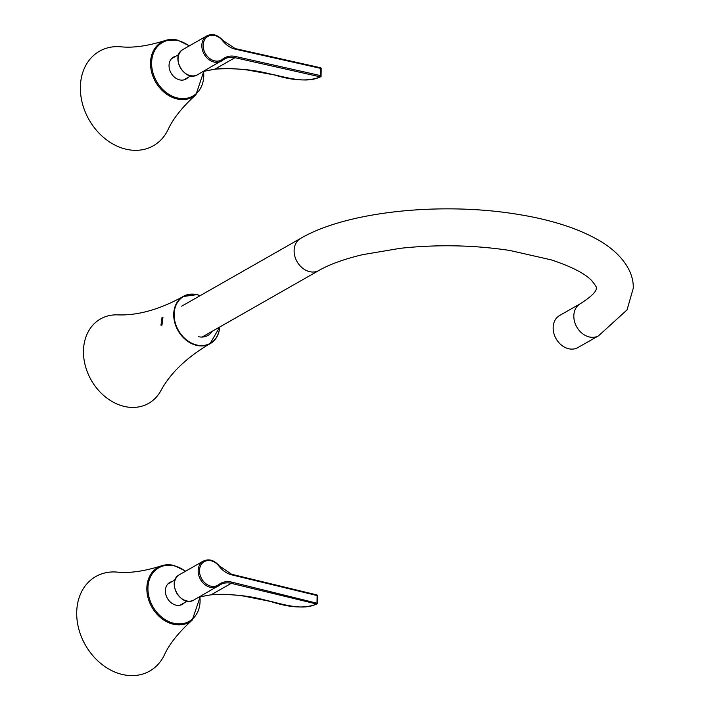 <?xml version="1.0" encoding="UTF-8"?>
<svg xmlns="http://www.w3.org/2000/svg" width="710" height="710" viewBox="0 0 710 710"><rect width="100%" height="100%" fill="white"/><g stroke="black" fill="none" stroke-linecap="round" stroke-linejoin="round"><path stroke-width="1.06" d="M161.978 325.091L160.966 325.233L162.031 317.485L162.945 317.317L161.978 325.091M212.192 331.295A18.948 14.981 -119.7 0 1 207.879 335.466A18.948 14.981 -119.7 0 1 198.374 336.673M204.445 335.715A18.948 14.981 -119.7 0 1 203.575 336.93M200.22 295.626L197.016 294.632L182.994 296.54L180.704 297.872C157.877 310.022 136.79 315.675 117.425 314.858A48.582 38.402 60.3 0 0 83.611 355.71A48.582 38.402 60.3 0 0 124.285 406.422A48.582 38.402 60.3 0 0 160.762 390.882C169.921 373.806 185.541 358.541 207.622 345.087L209.938 343.8A27.202 21.504 -119.7 0 1 196.572 345.362A27.202 21.504 -119.7 0 1 174.864 322.979A27.202 21.504 -119.7 0 1 182.994 296.54A27.202 21.504 -119.7 0 1 196.927 294.65M185.683 571.142L173.932 565.391L161.347 565.87A31.559 24.948 -119.7 0 0 147.573 595.797A31.559 24.948 -119.7 0 0 173.364 624.241A31.559 24.948 -119.7 0 0 192.259 620.087C178.778 632.157 169.459 643.837 164.303 655.108A54.413 43.017 -119.7 0 1 122.413 674.5A54.413 43.017 -119.7 0 1 76.778 616.44A54.413 43.017 -119.7 0 1 116.973 572.082C129.3 573.387 144.095 571.319 161.347 565.87A31.559 24.948 -119.7 0 1 173.773 565.409M184.272 602.817A12.629 9.984 -119.7 0 1 182.328 604.37A12.629 9.984 -119.7 0 1 175.991 605.168A12.629 9.984 -119.7 0 1 165.883 594.687A12.629 9.984 -119.7 0 1 169.814 582.422A12.629 9.984 -119.7 0 1 172.148 581.543M189.357 45.848L177.598 40.097L165.022 40.568A31.559 24.948 -119.7 0 0 151.239 70.494A31.559 24.948 -119.7 0 0 177.03 98.947A31.559 24.948 -119.7 0 0 195.924 94.794C182.443 106.864 173.125 118.534 167.968 129.815A54.413 43.017 -119.7 0 1 126.078 149.207A54.413 43.017 -119.7 0 1 80.443 91.146A54.413 43.017 -119.7 0 1 120.638 46.78C132.974 48.094 147.76 46.017 165.022 40.568A31.559 24.948 -119.7 0 1 177.447 40.106M187.937 77.514A12.629 9.984 -119.7 0 1 185.993 79.076A12.629 9.984 -119.7 0 1 179.657 79.875A12.629 9.984 -119.7 0 1 169.548 69.385A12.629 9.984 -119.7 0 1 173.48 57.128A12.629 9.984 -119.7 0 1 175.814 56.25M598.592 335.786L577.913 347.572A18.46 14.591 -119.7 0 1 561.601 345.237A18.46 14.591 -119.7 0 1 553.143 327.887A18.46 14.591 -119.7 0 1 559.631 315.497L580.31 303.711C599.16 291.757 595.823 288.091 596.302 288.118C597.438 288.446 595.903 285.935 591.714 280.61C584.907 273.492 571.408 266.57 551.2 259.86L509.869 250.47C473.836 245.03 437.28 244.32 400.192 248.322L362.703 254.65C344.199 259.061 329.591 264.333 318.888 270.483A18.46 14.591 60.3 0 1 302.567 268.14A18.46 14.591 60.3 0 1 294.117 250.79A18.46 14.591 60.3 0 1 300.605 238.409C347.048 211.207 441.966 201.72 518.06 214.393C553.259 220.073 581.49 229.49 602.763 242.642C625.182 257.02 633.959 274.53 633.222 288.375L627.054 309.88L598.592 335.786A18.46 14.591 -119.7 0 1 582.271 333.452A18.46 14.591 -119.7 0 1 573.822 316.101A18.46 14.591 -119.7 0 1 580.31 303.711M211.181 594.776C230.936 593.835 249.21 595.681 266.002 600.305C280.823 603.518 302.256 611.266 316.491 603.997L231.238 583.336L211.181 594.776L201.711 596.524L211.181 594.776M211.349 594.758L211.269 594.838C221.156 594.128 227.511 593.871 243.61 596.063L270.758 601.503C289.964 607.84 305.353 608.656 316.9 603.979A0.967 0.719 -114.5 0 1 316.491 603.997A0.967 0.479 103.6 0 0 317.015 602.799L317.121 595.566L231.877 574.905A22.347 17.67 -119.7 0 1 219.017 566.154A13.605 10.756 60.3 0 0 206.601 560.758A13.605 10.756 60.3 0 0 199.492 570.689A13.605 10.756 60.3 0 0 206.264 583.984A13.605 10.756 60.3 0 0 218.751 584.623A0.967 0.595 52.2 0 1 218.786 585.715A14.573 11.52 -119.7 0 1 217.713 586.433A14.573 11.52 -119.7 0 1 204.791 584.552A14.573 11.52 -119.7 0 1 198.161 570.787A14.573 11.52 -119.7 0 1 203.282 561.113L179.506 574.665A14.573 11.52 60.3 0 0 174.376 584.339A14.573 11.52 60.3 0 0 181.014 598.104A14.573 11.52 60.3 0 0 193.936 599.985C181.165 608.195 165.936 581.481 179.506 574.665M215.103 69.012L214.917 69.127C234.673 67.965 252.946 69.536 269.738 73.858C284.568 76.813 306.001 84.126 320.237 76.84L234.974 57.688L214.917 69.127L205.465 70.982A21.371 16.898 -119.7 0 0 203.202 71.497M321 76.147A0.967 0.71 -114.6 0 1 320.636 76.822C308.939 81.49 293.585 80.878 274.566 74.985L247.417 69.997C233.315 68.337 222.505 68.071 214.997 69.189L205.447 71A0.967 0.568 -98.2 0 1 205.341 71.027A0.967 0.967 0 0 0 205.447 71M197.087 294.685A27.202 21.504 -119.7 0 1 200.167 295.662M219.727 327.008A27.202 21.504 -119.7 0 1 209.938 343.8L219.78 326.973M200.113 295.688A26.944 21.3 60.3 0 0 197.123 294.774A26.944 21.3 60.3 0 0 174.136 314.565A26.944 21.3 60.3 0 0 196.776 345.007A26.944 21.3 60.3 0 0 219.692 327.026M185.434 571.284A30.796 24.344 60.3 0 0 174.216 565.861A30.796 24.344 60.3 0 0 147.937 588.484A30.796 24.344 60.3 0 0 173.817 623.273A30.796 24.344 60.3 0 0 199.9 596.888M189.1 45.99A30.796 24.344 60.3 0 0 177.882 40.568A30.796 24.344 60.3 0 0 151.612 63.181A30.796 24.344 60.3 0 0 177.482 97.98A30.796 24.344 60.3 0 0 203.548 71.408M218.751 584.623A22.347 17.67 -119.7 0 1 231.771 582.138L317.326 603.296M198.844 597.19A21.371 16.898 -119.7 0 1 201.711 596.524A0.967 0.568 -97.1 0 1 201.578 596.569A0.967 0.967 0 0 0 201.702 596.551M231.771 582.138A0.967 0.479 103.6 0 1 231.238 583.336A21.371 16.898 60.3 0 0 220.375 584.658A21.371 16.898 60.3 0 0 218.866 585.652M231.371 574.292A0.967 0.479 103.6 0 1 231.584 574.257A0.967 0.479 103.6 0 1 231.877 574.905M316.616 594.953A0.967 0.479 103.6 0 1 316.829 594.918A0.967 0.479 103.6 0 1 317.121 595.566L317.423 596.063M317.264 603.322A0.967 0.719 -114.5 0 1 316.9 603.979A0.967 0.967 0 0 0 317.468 603.109L317.574 595.876A0.967 0.967 0 0 0 316.829 594.918L231.584 574.257L219.266 565.852C214.305 560.119 208.98 558.539 203.282 561.113M201.454 596.56A0.967 0.568 -97.1 0 0 201.578 596.569L198.809 597.208M222.558 59.223A22.347 17.67 -119.7 0 1 235.489 56.489L320.751 75.642L320.751 68.382L235.489 49.23A22.347 17.67 -119.7 0 1 222.549 40.683A13.605 10.756 60.3 0 0 210.098 35.5A13.605 10.756 60.3 0 0 203.166 45.591A13.605 10.756 60.3 0 0 210.107 58.806A13.605 10.756 60.3 0 0 222.558 59.223A0.967 0.586 51 0 1 222.603 60.306A14.573 11.52 -119.7 0 1 221.378 61.14A14.573 11.52 -119.7 0 1 208.545 59.329A14.573 11.52 -119.7 0 1 201.826 45.706A14.573 11.52 -119.7 0 1 206.947 35.819L183.171 49.372A14.573 11.52 60.3 0 0 178.05 59.258A14.573 11.52 60.3 0 0 184.769 72.882A14.573 11.52 60.3 0 0 197.602 74.692C184.831 82.892 169.601 56.179 183.171 49.372M235.489 56.489A0.967 0.479 102.7 0 1 234.974 57.688A21.371 16.898 60.3 0 0 224.395 59.081A21.371 16.898 60.3 0 0 222.691 60.235M234.974 48.617A0.967 0.479 102.7 0 1 235.188 48.573A0.967 0.479 102.7 0 1 235.489 49.23M320.751 75.642A0.967 0.479 102.7 0 1 320.237 76.84A0.967 0.71 -114.6 0 0 320.636 76.822A0.967 0.967 0 0 0 321.204 75.934L320.751 75.642M320.228 67.769A0.967 0.479 102.7 0 1 320.441 67.725A0.967 0.479 102.7 0 1 320.751 68.382L321.053 68.861M321.053 76.121L321.204 68.675A0.967 0.967 0 0 0 320.441 67.725L235.188 48.573L222.798 40.372C217.846 34.781 212.556 33.263 206.947 35.819M205.217 71.018A0.967 0.568 -98.2 0 0 205.341 71.027L203.166 71.515M192.259 620.087L200.167 596.826M167.871 583.975L175.121 579.848M180.003 605.248L187.245 601.121M195.924 94.794L203.805 71.337M202.093 337.055L318.888 270.483M181.716 306.17L300.605 238.409M193.936 599.985L220.375 584.658M197.602 74.692L224.395 59.081M171.545 58.681L178.787 54.546M183.668 79.955L190.91 75.819"/></g></svg>

